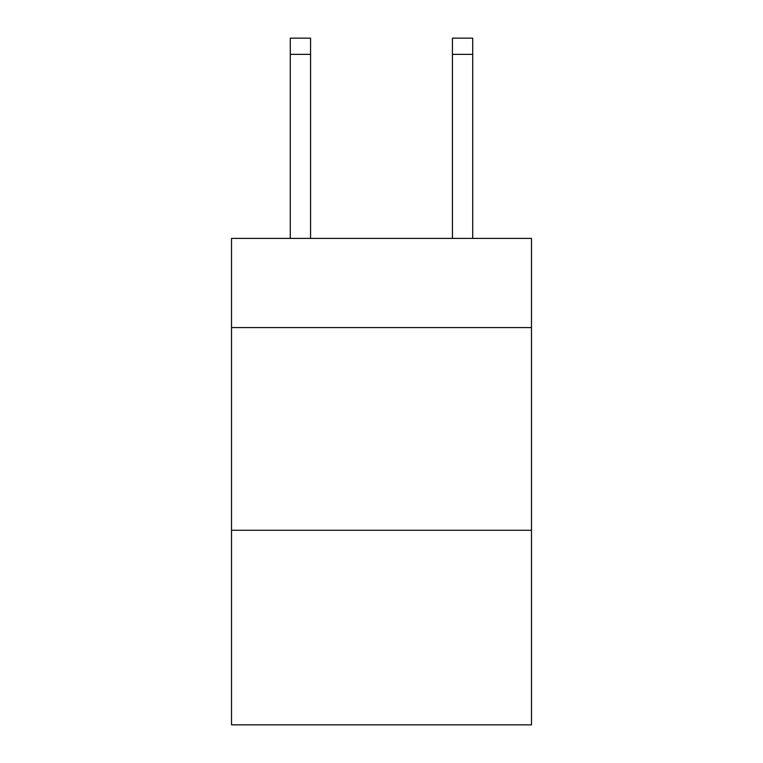 <?xml version="1.0" encoding="UTF-8"?>
<svg xmlns="http://www.w3.org/2000/svg" width="763" height="763" viewBox="0 0 763 763"><rect width="100%" height="100%" fill="white"/><g stroke="black" fill="none" stroke-linecap="round" stroke-linejoin="round"><path stroke-width="1.14" d="M531.487 327.585L531.487 238.399L231.513 238.399L231.513 327.585L531.487 327.585L531.487 724.85L231.513 724.85L231.513 327.585M531.487 530.275L231.513 530.275M310.56 238.399L310.56 54.364L290.293 54.364L290.293 38.15L310.56 38.15L310.56 54.364M290.293 238.399L290.293 54.364M472.707 238.399L472.707 38.15L452.44 38.15L452.44 238.399M452.44 54.364L472.707 54.364"/></g></svg>

